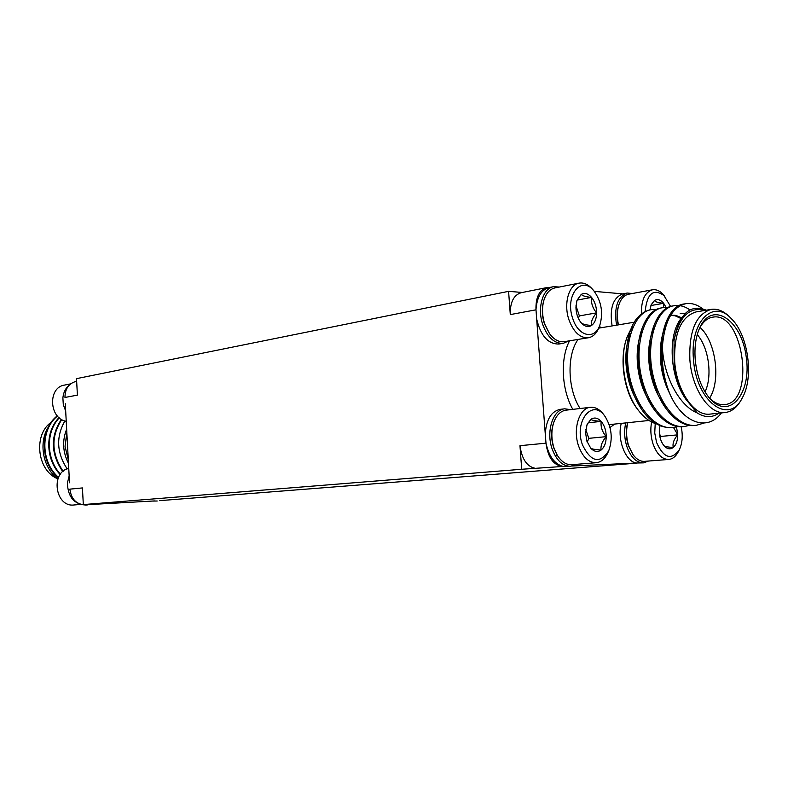 <?xml version="1.0" encoding="UTF-8"?>
<svg xmlns="http://www.w3.org/2000/svg" width="788" height="788" viewBox="0 0 788 788"><rect width="100%" height="100%" fill="white"/><g stroke="black" fill="none" stroke-linecap="round" stroke-linejoin="round"><path stroke-width="1.18" d="M76.663 381.353L75.628 381.55C68.615 383.589 65.059 388.888 64.961 397.457L77.401 395.133L76.515 378.644L508.585 291.343L510.299 314.589C510.013 302.405 513.609 295.116 521.075 292.722L546.675 287.62C539.219 290.023 535.653 297.421 535.968 309.822C536.894 297.224 541.257 289.807 549.078 287.571L549.472 287.492M612.099 325.917C609.429 308.364 612.995 297.687 622.786 293.875L594.29 291.373M65.296 403.751L69.521 482.788M568.65 340.948L563.331 343.302L558.83 344.031C548.074 344.129 540.686 335.777 536.658 318.973L545.266 433.922C546.281 419.551 551.265 411.366 560.209 409.346L564.73 408.814L570.561 409.632M90.127 504.517L154.507 500.941M572.433 466.004L636.241 463.019C625.376 461.394 616.925 439.241 621.259 423.373M159.934 500.626L636.871 463.137M83.321 504.586L97.416 503.798L84.769 504.812C76.239 504.3 71.275 499.08 69.866 489.141L82.425 487.93L83.321 504.586L521.705 469.264L519.972 445.683L545.956 443.181M57.278 415.857C39.863 428.859 39.725 462.428 58.351 477.764M59.041 417.62C45.133 431.519 45.231 459 60.164 474.543M61.434 419.383C50.235 436.266 50.678 453.681 62.754 471.638M57.465 416.074C40.533 429.233 40.415 461.945 58.539 477.361M59.297 417.847C45.793 431.794 45.911 458.636 60.44 474.159M61.779 419.58C50.875 436.325 51.328 453.563 63.129 471.313M52.116 421.698C33.037 433.41 36.662 470.475 57.741 478.789M50.215 424.535C37.913 439.477 41.882 467.353 57.898 478.907M66.655 429.164C62.104 440.659 62.715 452.066 68.487 463.364M68.3 459.887L65.03 446.304L66.842 432.622M522.375 292.466L508.585 291.343M545.956 443.171C548.005 457.69 553.629 465.452 562.829 466.457L521.705 469.264M67.187 468.909C56.657 452.854 55.889 436.867 64.882 420.94M68.753 468.397C50.136 472.179 55.258 507.521 74.052 504.97L80.376 504.458M69.157 475.952L67.404 483.005C67.886 496.864 74.003 504.212 85.764 505.049L87.901 504.872M152.054 501.07L157.206 501.01M70.585 383.884L64.478 385.096C47.644 387.391 49.132 418.714 66.231 421.294M69.896 384.455C65.857 387.617 63.513 392.079 62.882 397.841L63.296 404.658L65.69 411.05M616.088 464.762L615.586 464.802M536.805 468.545C527.596 467.57 521.981 459.946 519.972 445.683M536.658 318.973L535.998 309.822L510.299 314.589M563.331 343.302C554.614 343.854 547.788 337.697 542.843 324.853C536.933 308.325 542.705 288.25 553.56 286.674L559.352 287.039M543.818 300.524L543.553 301.449C541.661 308.571 541.957 316.037 544.439 323.858L549.561 333.718L544.754 324.144C542.134 315.899 541.819 308.029 543.818 300.524C546.045 293.333 549.748 289.127 554.929 287.916L579.042 283.138C583.839 282.35 588.38 284.448 592.665 289.432L594.044 291.087C601.421 301.449 603.362 312.777 599.875 325.07C594.94 340.239 578.274 336.604 572.758 318.539C564.474 295.717 581.514 274.51 594.044 291.087M599.875 325.07L599.126 327.109C596.752 333.275 593.187 336.821 588.429 337.747L564.208 341.667C558.938 342.337 554.053 339.687 549.561 333.718M588.429 337.747C580.175 338.259 573.694 332.309 568.985 319.898C563.361 303.941 568.769 284.606 579.042 283.138M581.101 322.725L580.697 322.223C577.614 318.056 576.028 313.013 575.939 307.084L576.954 300.464L581.239 294.407C584.726 292.535 588.163 293.53 591.571 297.391C594.832 301.568 596.516 306.719 596.624 312.856C596.477 318.913 594.763 323.129 591.463 325.503C588.025 327.483 584.568 326.557 581.101 322.725C582.214 324.055 585.671 324.981 591.463 325.503C590.842 321.701 592.566 317.485 596.624 312.856C592.625 308.167 590.941 303.016 591.571 297.391C585.848 296.849 582.411 295.855 581.239 294.407L577.496 299.627M578.353 318.332L579.357 315.909L596.624 312.856M577.259 300.07L591.571 297.391M579.357 315.909L575.989 305.705M616.551 325.178C613.882 307.576 617.437 296.859 627.228 293.047L632.419 293.51M618.462 324.853C616.777 316.943 617.073 309.832 619.348 303.498L618.964 304.503C616.797 310.561 616.521 317.357 618.147 324.912M619.348 303.498C621.476 298.159 624.549 295.067 628.548 294.219L652.425 289.807C656.168 289.216 659.783 290.772 663.289 294.485L670.736 306.69M641.452 313.988C641.136 300.287 644.801 292.23 652.425 289.807M645.136 311.664C647.076 293.038 653.656 287.876 664.855 296.19M649.933 309.92L651.174 304.798L654.434 300.514C657.527 298.731 660.6 299.657 663.663 303.291L666.096 307.409M663.545 307.556L663.663 303.291C658.325 302.789 655.252 301.863 654.434 300.514L651.715 304.138M650.918 305.527L663.663 303.291M576.294 464.329L570.748 466.269L562.829 466.407C554.466 463.905 548.852 456.163 545.995 443.171L545.266 433.922M570.748 466.269C562.75 466.299 556.564 460.566 552.181 449.071C545.828 431.696 552.92 409.504 564.73 408.814M553.836 422.201L553.521 423.077C550.95 430.977 551.029 439.251 553.777 447.909L557.293 455.277L554.102 448.372C551.216 439.241 551.117 430.514 553.836 422.201C556.555 415 560.623 410.981 566.02 410.164L590.409 407.307C595.383 406.894 599.875 409.415 603.904 414.872L605.145 416.616C611.744 427.431 612.946 438.788 608.75 450.697C599.796 464.211 591.02 462.231 582.421 444.757C573.625 420.861 592.97 397.743 605.145 416.616M608.75 450.697L607.893 452.647C605.085 458.783 601.205 462.142 596.24 462.714L571.733 464.703C566.267 464.95 561.45 461.807 557.293 455.277M596.24 462.714C588.675 462.733 582.805 457.198 578.619 446.097C572.571 429.332 579.229 407.938 590.409 407.307M590.754 448.214L586.853 441.093L585.592 432.779L587.05 424.624L590.862 419.354C594.339 417.098 597.777 417.788 601.175 421.393C604.435 425.333 606.12 430.415 606.238 436.651C606.1 442.836 604.386 447.308 601.096 450.037C597.668 452.391 594.221 451.78 590.754 448.214C591.837 449.032 595.285 449.643 601.096 450.037C600.446 445.811 602.16 441.349 606.238 436.651C602.209 431.854 600.515 426.771 601.175 421.393C595.433 420.979 591.995 420.299 590.862 419.354L587.71 423.629M587.247 442.226L588.764 438.345L606.238 436.651M588.252 422.772L601.175 421.393M588.764 438.345L585.809 429.519M648.485 461.049L643.54 462.851C636.418 462.832 630.863 457.404 626.874 446.569C624.362 438.542 623.988 430.652 625.751 422.91M643.54 462.851L636.241 463.019M627.681 422.703C625.662 430.021 625.869 437.606 628.302 445.476L632.991 454.607L628.706 445.909C626.233 437.961 625.938 430.218 627.829 422.693M681.137 426.564C683.048 435.439 682.418 443.211 679.266 449.879L678.202 451.928C675.759 456.528 672.607 459.04 668.756 459.443L644.515 461.364C640.339 461.591 636.497 459.335 632.991 454.607M668.756 459.443C662.028 459.414 656.759 454.184 652.966 443.723C650.701 436.424 650.248 429.184 651.607 422.004M679.266 449.879C671.248 460.625 663.683 458.153 656.562 442.462L654.739 432.986L655.222 423.53M676.537 427.017L677.739 434.848C677.66 440.689 676.163 444.905 673.247 447.476C670.204 449.692 667.131 449.111 664.018 445.732L663.526 445.131C660.827 441.408 659.418 436.749 659.3 431.164L660.029 425.126M664.018 445.732C664.747 446.52 667.83 447.101 673.247 447.476C672.41 443.496 673.907 439.28 677.739 434.848L673.553 427.579M660.078 437.547L660.472 436.463L677.739 434.848M660.472 436.463L659.379 433.075M663.555 371.473C661.221 359.889 661.093 348.72 663.161 337.973M680.211 313.585L685.432 313.21M658.463 392.729C650.74 375.64 648.327 358.501 651.233 341.312M670.135 315.269L675.316 315.328M676.084 315.486L681.63 317.771M646.17 392.522C639.314 376.625 637.078 360.697 639.482 344.73M634.015 392.168C628.036 377.55 626.007 362.913 627.908 348.257M672.4 427.687L671.681 427.776C654.139 427.825 640.467 414.143 630.666 386.75C622.875 362.165 625.731 332.329 636.734 318.549L642.131 314.166M721.719 412.508C708.087 431.775 683.097 423.649 670.076 394.414C652.247 357.949 662.432 305.665 684.417 303.932L685.136 303.833M695.469 425.412L694.73 425.5C675.877 427.648 655.902 402.274 650.445 369.799C645.175 338.554 656.335 307.832 672.834 305.941L673.553 305.833M683.856 426.564L683.137 426.643C664.245 428.8 644.279 403.623 638.861 371.375C633.631 340.357 644.86 309.822 661.418 307.911L662.127 307.803M670.076 394.414C663.87 379.215 661.319 363.229 662.403 346.454C663.082 374.408 678.557 405.347 697.094 412.882L685.954 399.378C679.384 388.848 675.444 376.319 674.124 361.791L674.045 340.327C679.177 313.772 689.943 303.725 706.344 310.196M662.403 346.454C664.55 321.09 672.371 306.837 685.865 303.685C691.431 302.838 696.907 304.464 702.285 308.561M703.94 423.087L696.198 425.353C677.355 427.51 657.379 402.107 651.912 369.602C646.633 338.328 657.773 307.586 674.272 305.685C679.551 304.867 684.772 306.276 689.914 309.901M690.308 425.136L684.565 426.505C665.683 428.652 645.707 403.436 640.299 371.158C635.069 340.111 646.298 309.566 662.846 307.665L668.707 307.645M678.764 426.308L673.119 427.628C654.198 429.785 634.232 404.786 628.854 372.734C623.663 341.923 634.961 311.546 651.558 309.615L657.35 309.566M633.06 326.882L630.311 330.359L627.593 335.895C618.787 356.471 623.889 392.227 638.595 410.597C644.742 418.467 651.41 423.058 658.591 424.387M685.954 399.378C669.101 376.122 667.879 333.777 681.275 318.313M669.642 393.36C658.492 372.064 657.369 342.76 665.87 325.927M680.93 313.486L685.048 313.594M665.653 406.253C648.82 387.341 643.599 348.72 653.961 328.458M669.426 315.407L674.646 315.722M675.424 315.919L681.078 318.549M653.577 406.913C637.315 388.06 632.36 351.133 642.22 330.97M641.659 407.534C625.987 388.77 621.279 353.487 630.646 333.482M742.217 398.019L741.075 400.107C736.879 407.573 731.579 411.71 725.177 412.528C709.555 414.981 691.884 389.213 689.864 359.712C688.929 330.901 696.05 314.126 711.2 309.379C717.592 308.463 723.798 311.043 729.826 317.121L731.491 318.825C713.268 298.297 689.697 321.829 693.489 359.456C696.021 401.319 728.89 425.687 742.217 398.019C754.126 377.787 748.344 335.166 731.491 318.825M695.213 359.525C694.297 346.907 695.873 336.171 699.951 327.306C712.559 300.09 741.823 320.302 746.256 357.151C751.791 393.842 728.969 421.117 709.564 398.236C701.586 388.553 696.799 375.64 695.213 359.525M708.786 397.31C713.879 402.688 719.089 405.121 724.438 404.618C756.027 402.835 743.508 310.511 712.588 317.2C707.299 318.135 702.926 321.868 699.448 328.399M700 327.384C715.829 341.303 721.138 380.525 709.594 398.157M705.014 391.902C712.697 376.309 708.806 347.616 697.252 334.624M549.305 287.472L546.675 287.62M638.595 410.597L637.433 409.07C623.584 391.725 618.767 357.407 627.278 336.703M651.262 309.664L650.957 309.723C645.668 310.659 640.93 313.604 636.734 318.549M697.094 412.882C704.846 417.768 712.106 417.867 718.873 413.178M704.955 310.423C689.638 306.384 679.335 316.352 674.045 340.327M711.2 309.379L696.188 311.89C680.97 316.618 673.809 333.265 674.695 361.81C676.675 391.045 694.356 416.556 710.047 414.104L725.177 412.528M557.431 455.503L556.082 455.74M614.699 424.062L610.01 427.49M572.807 409.366C561.489 389.489 560.081 358.471 569.576 340.8M599.313 326.596L601.638 327.66M578.067 339.421C566.621 355.27 567.527 388.957 580.086 408.519M159.698 500.646L172.562 499.631M549.078 287.571L553.56 286.674M622.786 293.875L627.228 293.047M636.891 463.137L615.842 464.792M635.591 321.996L598.713 328.153M648.987 420.477L609.173 424.643M685.855 303.685L684.398 303.941M674.262 305.695L672.824 305.941M662.836 307.665L661.418 307.911M651.558 309.615L650.957 309.723M696.198 425.353L694.74 425.5M684.575 426.505L683.137 426.643M673.11 427.628L671.691 427.766M653.41 379.333L653.942 379.264M625.967 363.997L627.809 363.731M638.713 362.194L639.245 362.116M650.218 360.569L650.839 360.48"/></g></svg>
